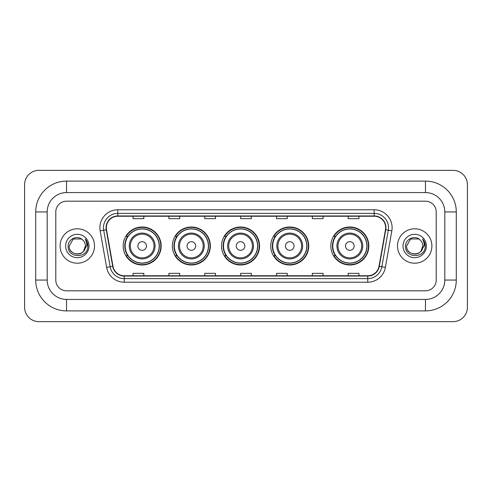 <?xml version="1.0" encoding="UTF-8"?>
<svg xmlns="http://www.w3.org/2000/svg" width="492" height="492" viewBox="0 0 492 492"><rect width="100%" height="100%" fill="white"/><g stroke="black" fill="none" stroke-linecap="round" stroke-linejoin="round"><path stroke-width="0.74" d="M330.833 246A19.003 19.003 0 0 0 349.837 265.003A19.003 19.003 0 0 0 368.834 246A19.003 19.003 0 0 0 349.837 226.996A19.003 19.003 0 0 0 330.833 246M270.741 246A19.003 19.003 0 0 0 289.745 265.003A19.003 19.003 0 0 0 308.742 246A19.003 19.003 0 0 0 289.745 226.996A19.003 19.003 0 0 0 270.741 246M221.548 246A19.003 19.003 0 0 0 240.551 265.003A19.003 19.003 0 0 0 259.555 246A19.003 19.003 0 0 0 240.551 226.996A19.003 19.003 0 0 0 221.548 246M172.354 246A19.003 19.003 0 0 0 191.357 265.003A19.003 19.003 0 0 0 210.361 246A19.003 19.003 0 0 0 191.357 226.996A19.003 19.003 0 0 0 172.354 246M123.166 246A19.003 19.003 0 0 0 142.163 265.003A19.003 19.003 0 0 0 161.167 246A19.003 19.003 0 0 0 142.163 226.996A19.003 19.003 0 0 0 123.166 246M127.723 255.68A17.392 17.392 0 0 1 127.723 236.32M176.911 255.68A17.392 17.392 0 0 1 176.911 236.32M226.105 255.68A17.392 17.392 0 0 1 226.105 236.32M275.299 255.68A17.392 17.392 0 0 1 275.299 236.32M335.39 255.68A17.392 17.392 0 0 1 335.39 236.32M60.098 246A17.208 17.208 0 0 0 77.305 263.208A17.208 17.208 0 0 0 94.513 246A17.208 17.208 0 0 0 77.305 228.792A17.208 17.208 0 0 0 60.098 246A17.208 17.208 0 0 0 77.305 263.208A17.208 17.208 0 0 0 94.513 246A17.208 17.208 0 0 0 77.305 228.792A17.208 17.208 0 0 0 60.098 246M397.487 246A17.208 17.208 0 0 0 414.694 263.208A17.208 17.208 0 0 0 431.902 246A17.208 17.208 0 0 0 414.694 228.792A17.208 17.208 0 0 0 397.487 246A17.208 17.208 0 0 0 414.694 263.208A17.208 17.208 0 0 0 431.902 246A17.208 17.208 0 0 0 414.694 228.792A17.208 17.208 0 0 0 397.487 246M106.346 227.716A11.476 11.476 0 0 1 117.822 216.24L374.178 216.24A11.476 11.476 0 0 1 385.476 229.709L379.031 266.277A11.476 11.476 0 0 1 367.733 275.76L124.267 275.76A11.476 11.476 0 0 1 112.969 266.277L106.524 229.709A11.476 11.476 0 0 1 106.346 227.716M106.063 227.716A11.759 11.759 0 0 0 106.241 229.758L112.686 266.326A11.759 11.759 0 0 0 124.267 276.049L367.733 276.049A11.759 11.759 0 0 0 379.314 266.326L385.759 229.758A11.759 11.759 0 0 0 374.178 215.951L117.822 215.951A11.759 11.759 0 0 0 106.063 227.716M100.165 230.828A17.927 17.927 0 0 1 117.822 209.789L374.178 209.789A17.927 17.927 0 0 1 391.835 230.828L385.384 267.396A17.927 17.927 0 0 1 367.733 282.211L124.267 282.211A17.927 17.927 0 0 1 106.616 267.396L100.165 230.828L103.695 230.207A14.342 14.342 0 0 1 117.822 213.374L374.178 213.374A14.342 14.342 0 0 1 388.305 230.207L381.853 266.775A14.342 14.342 0 0 1 367.733 278.626L124.267 278.626A14.342 14.342 0 0 1 110.146 266.775L103.695 230.207A14.342 14.342 0 0 1 103.48 227.716M436.207 211.941A10.756 10.756 0 0 0 425.451 201.185L66.549 201.185A10.756 10.756 0 0 0 55.793 211.941L55.793 280.059A10.756 10.756 0 0 0 66.549 290.815L425.451 290.815A10.756 10.756 0 0 0 436.207 280.059L436.207 211.941A10.756 10.756 0 0 0 425.451 201.185L66.549 201.185A10.756 10.756 0 0 0 55.793 211.941L55.793 280.059A10.756 10.756 0 0 0 66.549 290.815L425.451 290.815A10.756 10.756 0 0 0 436.207 280.059L436.207 211.941M379.314 266.326L381.853 266.775L388.305 230.207L391.835 230.828M240.625 216.24L240.625 218.669L251.375 218.669L251.375 216.24M204.77 216.24L204.77 218.669L215.527 218.669L215.527 216.24M168.916 216.24L168.916 218.669L179.672 218.669L179.672 216.24M133.061 216.24L133.061 218.669L143.818 218.669L143.818 216.24M276.473 216.24L276.473 218.669L287.23 218.669L287.23 216.24M312.328 216.24L312.328 218.669L323.084 218.669L323.084 216.24M348.182 216.24L348.182 218.669L358.939 218.669L358.939 216.24M251.375 275.76L251.375 273.331L240.625 273.331L240.625 275.76M215.527 275.76L215.527 273.331L204.77 273.331L204.77 275.76M179.672 275.76L179.672 273.331L168.916 273.331L168.916 275.76M143.818 275.76L143.818 273.331L133.061 273.331L133.061 275.76M287.23 275.76L287.23 273.331L276.473 273.331L276.473 275.76M323.084 275.76L323.084 273.331L312.328 273.331L312.328 275.76M358.939 275.76L358.939 273.331L348.182 273.331L348.182 275.76M66.549 181.105L66.549 192.575L425.451 192.575L425.451 181.105A30.836 30.836 0 0 1 456.287 211.941A30.836 30.836 0 0 0 425.451 181.105L66.549 181.105A30.836 30.836 0 0 0 35.713 211.941L35.713 280.059A30.836 30.836 0 0 0 66.549 310.895L425.451 310.895A30.836 30.836 0 0 0 456.287 280.059L456.287 211.941L444.811 211.941A19.36 19.36 0 0 0 425.451 192.575L66.549 192.575A19.36 19.36 0 0 0 47.189 211.941L47.189 280.059A19.36 19.36 0 0 0 66.549 299.425L425.451 299.425A19.36 19.36 0 0 0 444.811 280.059L444.811 211.941L444.811 280.059L456.287 280.059M467.4 184.691A14.342 14.342 0 0 0 453.058 170.349L38.942 170.349A14.342 14.342 0 0 0 24.6 184.691L24.6 307.309A14.342 14.342 0 0 0 38.942 321.651L453.058 321.651A14.342 14.342 0 0 0 467.4 307.309L467.4 184.691M82.613 239.881A8.106 8.106 0 0 1 85.411 246C85.903 256.455 68.708 256.455 69.2 246L73.253 238.983L81.358 238.983L82.613 239.881C77.644 234.666 68.068 238.958 68.154 246C67.244 258.509 87.527 258.835 87.859 246.609L87.871 246C87.84 243.343 86.961 241.006 85.221 238.995C86.543 241.166 87.01 243.503 86.617 246L83.517 251.203A8.106 8.106 0 0 0 85.411 246L83.492 251.234M83.517 251.203C79.212 257.021 68.782 253.3 69.2 246M65.614 246A11.691 11.691 0 0 0 77.305 257.691A11.691 11.691 0 0 0 88.997 246A11.691 11.691 0 0 0 77.305 234.309A11.691 11.691 0 0 0 65.614 246M85.3 239.087L87.871 246.308M146.468 246A4.305 4.305 0 0 0 142.163 241.695A4.305 4.305 0 0 0 137.865 246A4.305 4.305 0 0 0 142.163 250.305A4.305 4.305 0 0 0 146.468 246M155.072 246A12.909 12.909 0 0 0 142.163 233.091A12.909 12.909 0 0 0 129.261 246A12.909 12.909 0 0 0 142.163 258.909A12.909 12.909 0 0 0 155.072 246A12.909 12.909 0 0 1 142.163 258.909A12.909 12.909 0 0 1 129.261 246M159.199 246A17.029 17.029 0 0 0 142.163 228.971A17.029 17.029 0 0 0 125.134 246A17.029 17.029 0 0 0 142.163 263.029A17.029 17.029 0 0 0 159.199 246M160.81 246A18.647 18.647 0 0 1 126.235 255.68L127.957 255.68A17.189 17.189 0 0 0 153.541 258.89A17.189 17.189 0 0 0 153.541 233.11A17.189 17.189 0 0 0 127.957 236.32L126.235 236.32A18.647 18.647 0 0 1 160.81 246M195.662 246A4.305 4.305 0 0 0 191.357 241.695A4.305 4.305 0 0 0 187.058 246A4.305 4.305 0 0 0 191.357 250.305A4.305 4.305 0 0 0 195.662 246M204.266 246A12.909 12.909 0 0 0 191.357 233.091A12.909 12.909 0 0 0 178.448 246A12.909 12.909 0 0 0 191.357 258.909A12.909 12.909 0 0 0 204.266 246A12.909 12.909 0 0 1 191.357 258.909A12.909 12.909 0 0 1 178.448 246M208.387 246A17.029 17.029 0 0 0 191.357 228.971A17.029 17.029 0 0 0 174.328 246A17.029 17.029 0 0 0 191.357 263.029A17.029 17.029 0 0 0 208.387 246M210.004 246A18.647 18.647 0 0 1 175.423 255.68L177.151 255.68A17.189 17.189 0 0 0 202.735 258.89A17.189 17.189 0 0 0 202.735 233.11A17.189 17.189 0 0 0 177.151 236.32L175.423 236.32A18.647 18.647 0 0 1 210.004 246M244.85 246A4.305 4.305 0 0 0 240.551 241.695A4.305 4.305 0 0 0 236.246 246A4.305 4.305 0 0 0 240.551 250.305A4.305 4.305 0 0 0 244.85 246M253.46 246A12.909 12.909 0 0 0 240.551 233.091A12.909 12.909 0 0 0 227.642 246A12.909 12.909 0 0 0 240.551 258.909A12.909 12.909 0 0 0 253.46 246A12.909 12.909 0 0 1 240.551 258.909A12.909 12.909 0 0 1 227.642 246M257.58 246A17.029 17.029 0 0 0 240.551 228.971A17.029 17.029 0 0 0 223.522 246A17.029 17.029 0 0 0 240.551 263.029A17.029 17.029 0 0 0 257.58 246M259.192 246A18.647 18.647 0 0 1 224.616 255.68L226.345 255.68A17.189 17.189 0 0 0 251.922 258.89A17.189 17.189 0 0 0 251.922 233.11A17.189 17.189 0 0 0 226.345 236.32L224.616 236.32A18.647 18.647 0 0 1 259.192 246M294.044 246A4.305 4.305 0 0 0 289.745 241.695A4.305 4.305 0 0 0 285.44 246A4.305 4.305 0 0 0 289.745 250.305A4.305 4.305 0 0 0 294.044 246M302.648 246A12.909 12.909 0 0 0 289.745 233.091A12.909 12.909 0 0 0 276.836 246A12.909 12.909 0 0 0 289.745 258.909A12.909 12.909 0 0 0 302.648 246A12.909 12.909 0 0 1 289.745 258.909A12.909 12.909 0 0 1 276.836 246M306.774 246A17.029 17.029 0 0 0 289.745 228.971A17.029 17.029 0 0 0 272.709 246A17.029 17.029 0 0 0 289.745 263.029A17.029 17.029 0 0 0 306.774 246M308.386 246A18.647 18.647 0 0 1 273.81 255.68L275.538 255.68A17.189 17.189 0 0 0 301.116 258.89A17.189 17.189 0 0 0 301.116 233.11A17.189 17.189 0 0 0 275.538 236.32L273.81 236.32A18.647 18.647 0 0 1 308.386 246M354.135 246A4.305 4.305 0 0 0 349.837 241.695A4.305 4.305 0 0 0 345.532 246A4.305 4.305 0 0 0 349.837 250.305A4.305 4.305 0 0 0 354.135 246M362.739 246A12.909 12.909 0 0 0 349.837 233.091A12.909 12.909 0 0 0 336.928 246A12.909 12.909 0 0 0 349.837 258.909A12.909 12.909 0 0 0 362.739 246A12.909 12.909 0 0 1 349.837 258.909A12.909 12.909 0 0 1 336.928 246M366.866 246A17.029 17.029 0 0 0 349.837 228.971A17.029 17.029 0 0 0 332.801 246A17.029 17.029 0 0 0 349.837 263.029A17.029 17.029 0 0 0 366.866 246M368.477 246A18.647 18.647 0 0 1 333.902 255.68L335.63 255.68A17.189 17.189 0 0 0 361.208 258.89A17.189 17.189 0 0 0 361.208 233.11A17.189 17.189 0 0 0 335.63 236.32L333.902 236.32A18.647 18.647 0 0 1 368.477 246M420.002 239.881A8.106 8.106 0 0 1 422.8 246C423.292 256.455 406.097 256.455 406.589 246L410.642 238.983L418.747 238.983L420.002 239.881C415.027 234.666 405.457 238.958 405.543 246C404.633 258.509 424.916 258.835 425.242 246.609L425.26 246C425.229 243.343 424.35 241.006 422.61 238.995C423.932 241.166 424.399 243.503 424.006 246L420.906 251.203A8.106 8.106 0 0 0 422.8 246L420.881 251.234M420.906 251.203C416.601 257.021 406.171 253.3 406.589 246M403.003 246A11.691 11.691 0 0 0 414.694 257.691A11.691 11.691 0 0 0 426.386 246A11.691 11.691 0 0 0 414.694 234.309A11.691 11.691 0 0 0 403.003 246M422.689 239.087L425.26 246.308M374.178 209.789L374.178 215.951M103.695 230.207L106.241 229.758M124.267 282.211L124.267 276.049M367.733 276.049L367.733 282.211M106.616 267.396L112.686 266.326M385.759 229.758L388.305 230.207M117.822 209.789L117.822 215.951M381.853 266.775L385.384 267.396M425.451 310.895L425.451 299.425L66.549 299.425L66.549 310.895M35.713 280.059L47.189 280.059L47.189 211.941L35.713 211.941M154.021 246A11.857 11.857 0 0 0 142.163 234.143A11.857 11.857 0 0 0 130.306 246A11.857 11.857 0 0 0 142.163 257.857A11.857 11.857 0 0 0 154.021 246M203.214 246A11.857 11.857 0 0 0 191.357 234.143A11.857 11.857 0 0 0 179.5 246A11.857 11.857 0 0 0 191.357 257.857A11.857 11.857 0 0 0 203.214 246M252.408 246A11.857 11.857 0 0 0 240.551 234.143A11.857 11.857 0 0 0 228.694 246A11.857 11.857 0 0 0 240.551 257.857A11.857 11.857 0 0 0 252.408 246M301.602 246A11.857 11.857 0 0 0 289.745 234.143A11.857 11.857 0 0 0 277.888 246A11.857 11.857 0 0 0 289.745 257.857A11.857 11.857 0 0 0 301.602 246M361.694 246A11.857 11.857 0 0 0 349.837 234.143A11.857 11.857 0 0 0 337.979 246A11.857 11.857 0 0 0 349.837 257.857A11.857 11.857 0 0 0 361.694 246"/></g></svg>
